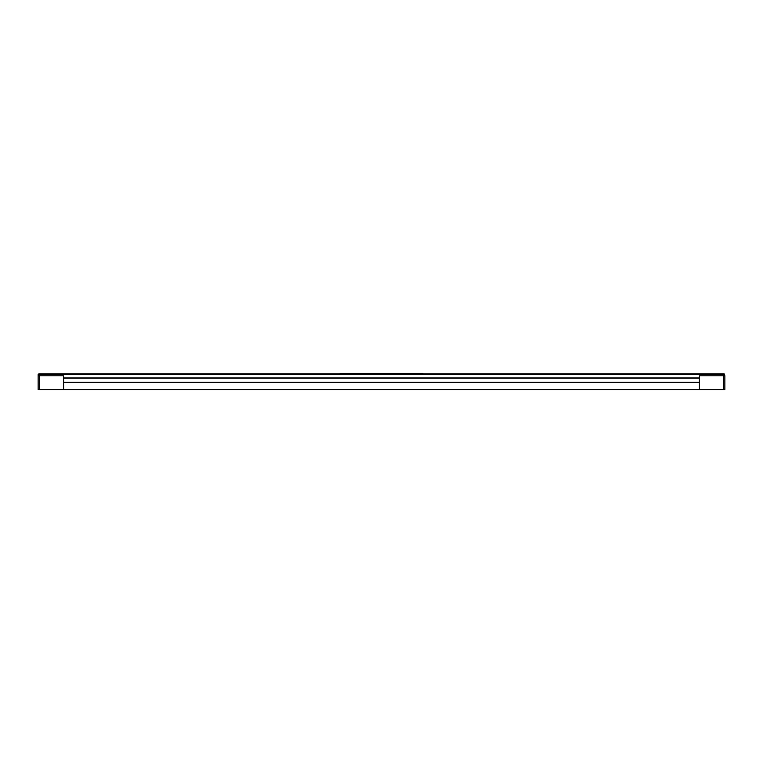 <?xml version="1.0" encoding="UTF-8"?>
<svg xmlns="http://www.w3.org/2000/svg" width="763" height="763" viewBox="0 0 763 763"><rect width="100%" height="100%" fill="white"/><g stroke="black" fill="none" stroke-linecap="round" stroke-linejoin="round"><path stroke-width="1.14" d="M699.413 375.777L699.413 377.876L63.587 377.876L63.587 375.777L39.418 375.777L39.418 374.509L723.582 374.509L723.582 375.777L699.413 375.777L724.211 375.777L724.211 373.87L723.582 374.509L39.418 374.509L38.789 373.87L38.789 375.777L63.587 375.777L63.587 389.511L63.587 382.578L699.413 382.578L699.413 389.511L63.587 389.511L699.413 389.769L63.587 389.769L63.587 382.578L699.413 382.578L699.413 389.769L723.477 389.769L39.418 389.511L39.418 375.777L38.789 375.777L38.789 373.87L724.211 373.87L38.789 373.87L39.418 375.777L63.587 375.777L38.15 375.777L38.789 375.777L38.789 373.87L38.15 374.509L38.15 375.777L38.789 373.87L38.789 375.777L38.15 375.777L38.15 389.511L38.15 375.777L39.418 375.777L39.418 389.511L38.15 389.511L39.523 389.769L63.587 389.511L63.587 375.777L63.587 377.876L699.413 377.876L699.413 375.777L723.582 375.777L724.211 373.87L724.211 375.777L723.582 375.777L723.582 389.511L699.413 389.511L699.413 375.777L699.413 389.769L723.582 389.511L723.582 375.777L699.413 375.777M63.587 378L699.413 378L63.587 378M699.413 378.133L63.587 378.133L699.413 378.133M699.413 382.33L63.587 382.33L699.413 382.33M699.413 382.454L63.587 382.454L699.413 382.454M724.85 375.777L724.211 373.87L724.211 375.777L724.85 375.777L724.211 375.777L724.211 373.87L724.85 375.777L723.582 375.777L724.85 375.777L724.85 389.511L724.85 375.777M381.338 373.231L381.338 373.87L381.338 373.231L340.174 373.231L422.826 373.231L381.338 373.231M340.994 373.231L340.174 373.231L340.174 373.87M63.587 389.769L39.523 389.769L63.587 389.769M724.592 389.769L723.477 389.769L724.592 389.769M422.826 373.87L422.826 373.231"/></g></svg>
